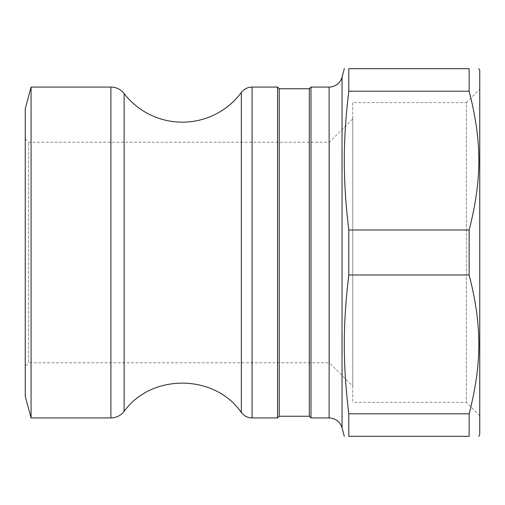 <?xml version="1.0" encoding="UTF-8"?>
<svg xmlns="http://www.w3.org/2000/svg" width="505" height="505" viewBox="0 0 505 505"><rect width="100%" height="100%" fill="white"/><g stroke="black" fill="none" stroke-linecap="round" stroke-linejoin="round"><path stroke-width="0.38" stroke-dasharray="2.52 1.89" d="M279.233 88.747L279.233 416.253M277.567 87.075L277.567 417.925M309.312 88.747L309.312 416.253M310.985 417.925L310.985 87.075M469.139 91.197L469.139 68.693L348.791 68.693L348.791 91.197L469.139 91.197C482.079 141.545 482.079 179.647 469.139 229.996L348.791 229.996L348.791 275.004L469.139 275.004L469.139 229.996M469.139 436.307L469.139 413.803L348.791 413.803L348.791 436.307L469.139 436.307M348.791 229.996C342.788 179.647 342.788 141.545 348.791 91.197M348.791 413.803C342.788 363.455 342.788 325.353 348.791 275.004M25.25 366.125L25.25 138.875L25.25 366.125L28.589 362.786L28.589 142.214L28.589 362.786L329.361 362.786L329.361 142.214L329.361 362.786L352.755 386.173L352.755 118.826L352.755 386.173M352.755 102.635L352.755 402.365L352.755 102.635L466.38 102.635L466.38 402.365L466.38 102.635L479.75 89.265L479.75 415.735L479.75 89.265M479.75 415.735L466.38 402.365L352.755 402.365M479.75 434.635L479.75 70.365M25.25 108.796L25.25 396.204M31.07 417.925L31.07 87.075M469.139 275.004C482.079 325.353 482.079 363.455 469.139 413.803M329.134 417.925L329.134 87.075M342.043 77.17L342.043 427.83M252.083 87.075L252.083 417.925M110.898 417.925L110.898 87.075M124.123 93.576L124.123 411.423M241.346 412.528L241.346 92.472M25.25 138.875L28.589 142.214L329.361 142.214L352.755 118.826"/><path stroke-width="0.76" d="M279.233 88.747L309.312 88.747L309.312 416.253L279.233 416.253L279.233 88.747L277.567 87.075L252.083 87.075A13.37 13.37 0 0 0 241.346 92.472L241.346 412.528C244.073 416.019 247.652 417.818 252.083 417.925L252.083 87.075M279.233 416.253L277.567 417.925L277.567 87.075M309.312 88.747L310.985 87.075L310.985 417.925L309.312 416.253M469.139 413.803L469.139 436.307L348.791 436.307L348.791 413.803L469.139 413.803C482.079 363.455 482.079 325.353 469.139 275.004L348.791 275.004L348.791 229.996L469.139 229.996L469.139 275.004M469.139 68.693L469.139 91.197L348.791 91.197L348.791 68.693L469.139 68.693C482.079 68.693 482.079 68.693 469.139 68.693C482.079 68.693 482.079 68.693 469.139 68.693M469.139 436.307C482.079 436.307 482.079 436.307 469.139 436.307C482.079 436.307 482.079 436.307 469.139 436.307M348.791 436.307C342.788 436.307 342.788 436.307 348.791 436.307C342.788 436.307 342.788 436.307 348.791 436.307M348.791 275.004C342.788 325.353 342.788 363.455 348.791 413.803M348.791 91.197C342.788 141.545 342.788 179.647 348.791 229.996M348.791 68.693C342.788 68.693 342.788 68.693 348.791 68.693C342.788 68.693 342.788 68.693 348.791 68.693M344.315 436.307L342.043 427.83L342.043 77.17A13.37 13.37 0 0 1 329.134 87.075L329.134 417.925L310.985 417.925M478.784 68.693L479.75 70.365L479.75 434.635L478.784 436.307M25.25 396.204L25.25 108.796L31.07 87.075L31.07 417.925L25.25 396.204M469.139 229.996C482.079 179.647 482.079 141.545 469.139 91.197M241.346 412.528C214.758 373.833 151.443 373.233 124.123 411.423C120.72 415.634 116.308 417.805 110.898 417.925L110.898 87.075A16.709 16.709 0 0 1 124.123 93.576A73.522 73.522 0 0 0 241.346 92.472M124.123 411.423L124.123 93.576M329.134 87.075L310.985 87.075M342.043 77.17L344.315 68.693M342.043 427.83C339.972 421.624 335.667 418.323 329.134 417.925M277.567 417.925L252.083 417.925M110.898 87.075L31.07 87.075M110.898 417.925L31.07 417.925"/></g></svg>
